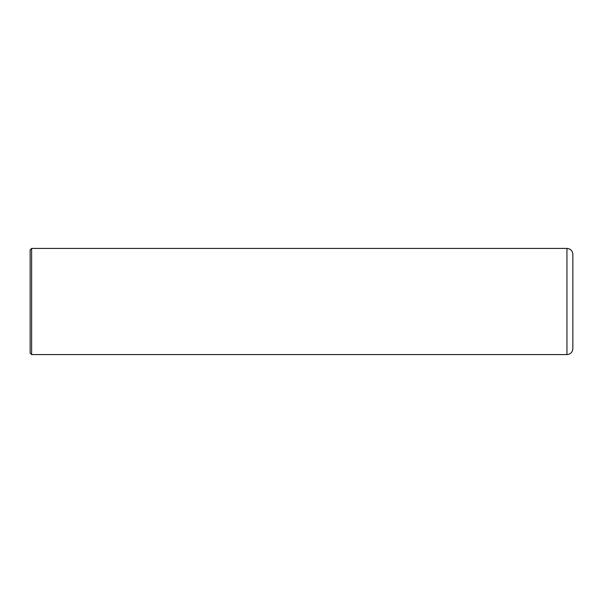 <?xml version="1.0" encoding="UTF-8"?>
<svg xmlns="http://www.w3.org/2000/svg" width="603" height="603" viewBox="0 0 603 603"><rect width="100%" height="100%" fill="white"/><g stroke="black" fill="none" stroke-linecap="round" stroke-linejoin="round"><path stroke-width="0.9" d="M566.948 354.587L566.948 248.413C570.536 248.76 572.503 250.727 572.85 254.308L572.85 348.692C572.503 352.273 570.536 354.24 566.948 354.587L31.627 354.587L31.627 248.413L30.15 249.883L30.15 353.117L31.627 354.587M566.948 248.413L31.627 248.413"/></g></svg>
